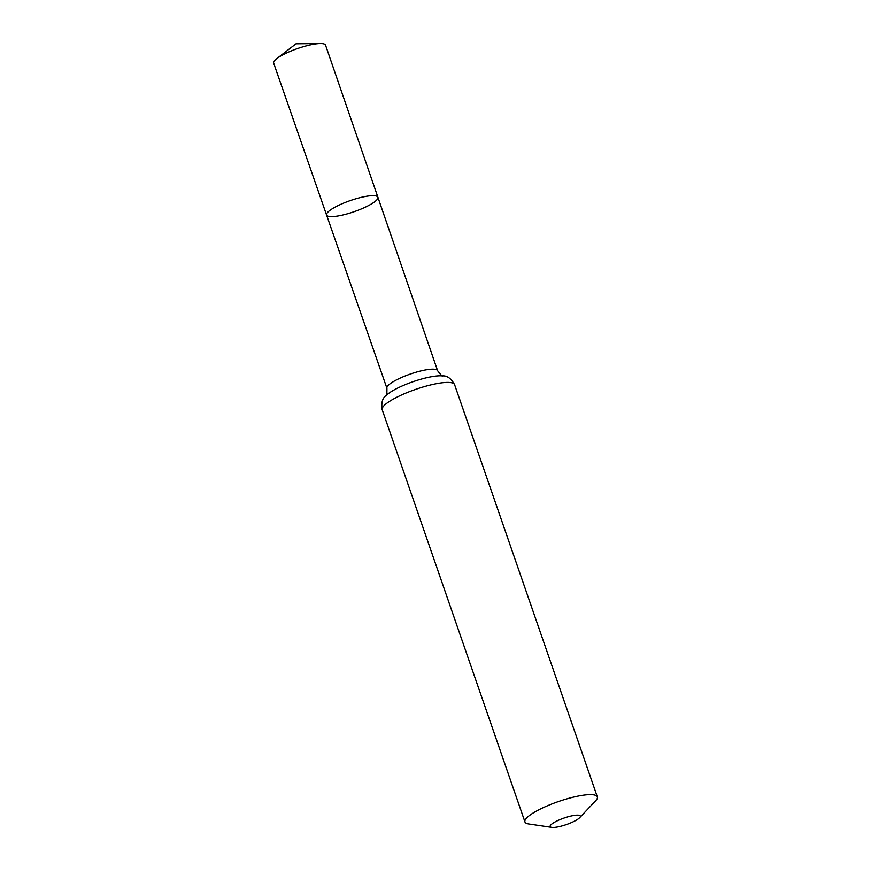 <?xml version="1.0" encoding="UTF-8"?>
<svg xmlns="http://www.w3.org/2000/svg" width="871" height="871" viewBox="0 0 871 871"><rect width="100%" height="100%" fill="white"/><g stroke="black" fill="none" stroke-linecap="round" stroke-linejoin="round"><path stroke-width="1.31" d="M377.894 197.249A27.153 5.879 160.9 0 0 350.316 200.58A27.153 5.879 160.9 0 0 326.571 215.017A27.153 5.879 160.9 0 0 332.352 216.596A27.153 5.879 160.9 0 0 361.803 208.746A27.153 5.879 160.9 0 0 377.894 197.249A27.153 5.879 160.9 0 0 350.316 200.58A27.153 5.879 160.9 0 0 326.571 215.017L273.668 63.126A27.458 5.945 160.9 0 1 276.76 58.64A27.458 5.945 160.9 0 1 319.711 43.561A27.458 5.945 160.9 0 1 320.343 43.55A27.458 5.945 160.9 0 1 325.547 45.161L437.623 370.741A26.816 5.803 -19.1 0 0 410.383 374.04A26.816 5.803 -19.1 0 0 386.931 388.303L326.571 215.017M553.564 827.45A15.961 3.451 -19.1 0 1 551.768 827.374A15.961 3.451 -19.1 0 1 564.125 818.032A15.961 3.451 -19.1 0 1 579.618 817.727A15.961 3.451 -19.1 0 1 568.023 823.977A15.961 3.451 -19.1 0 1 553.564 827.45M551.768 827.374L528.751 823.977A38.313 8.296 -19.1 0 1 524.941 821.93A38.313 8.296 -19.1 0 1 558.42 801.56A38.313 8.296 -19.1 0 1 597.332 796.867A38.313 8.296 -19.1 0 1 595.601 800.83L579.618 817.727M382.206 409.74A38.313 8.296 -19.1 0 1 415.685 389.37A38.313 8.296 -19.1 0 1 454.597 384.677C451.145 378.45 447.073 375.532 442.37 375.913A32.565 7.044 -19.1 0 0 413.039 381.716A32.565 7.044 -19.1 0 0 386.397 395.292C382.467 397.905 381.073 402.718 382.206 409.74L524.941 821.93M597.332 796.867L454.597 384.677M386.212 395.488C386.713 396.86 386.953 394.465 386.931 388.303M442.631 375.945C443.089 377.339 441.423 375.608 437.623 370.741M320.343 43.55L296.02 43.8L276.76 58.64"/></g></svg>
